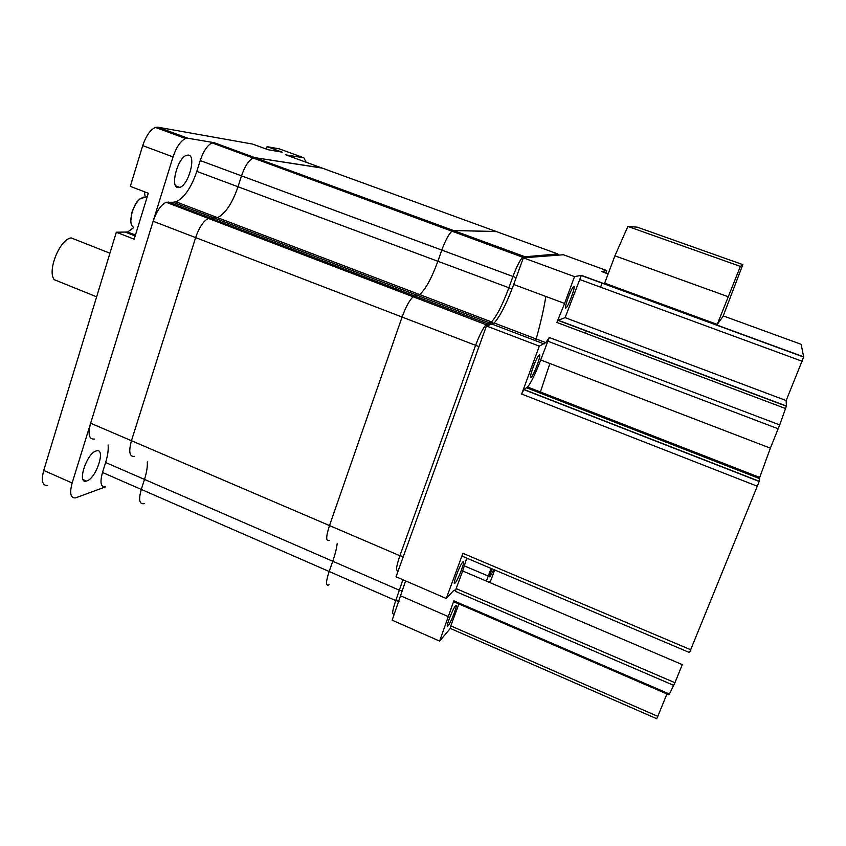 <?xml version="1.0" encoding="UTF-8"?>
<svg xmlns="http://www.w3.org/2000/svg" width="846" height="846" viewBox="0 0 846 846"><rect width="100%" height="100%" fill="white"/><g stroke="black" fill="none" stroke-linecap="round" stroke-linejoin="round"><path stroke-width="1.27" d="M96.634 296.819L54.281 279.698C46.911 271.058 59.886 238.984 71.17 237.916L76.827 240.148M266.289 149.076L267.072 146.665L282.194 152.174L268.119 149.742L252.616 144.084L157.832 127.186L155.41 127.418C150.26 129.745 146.03 135.804 142.72 145.628L130.305 186.384L148.304 193.237L134.176 239.185L116.325 232.216L127.587 232.016L133.763 227.595M144.338 191.725L145.152 196.695M188.32 155.082L186.532 155.315C177.459 157.79 169.76 187.928 178.178 187.632L179.764 187.41C188.669 185.031 196.568 155.474 188.32 155.082M172.954 202.279L166.207 202.279C160.983 204.743 156.626 211.066 153.137 221.25L173.039 156.912C176.391 147.056 180.558 140.922 185.549 138.511L187.875 138.236L214.091 142.667L212.06 142.9C207.429 145.142 203.484 151.032 200.216 160.55L196.811 171.4C191.238 187.717 184.28 197.848 175.936 201.813L172.954 202.279L489.845 322.982L491.494 321.914C496.665 316.319 502.439 304.994 508.816 287.915L512.898 276.631C516.631 266.659 519.93 260.113 522.796 256.983L557.747 253.937L559.206 255.069M96.18 450.95C86.63 453.213 76.584 484.409 86.451 481.057L86.842 480.94C96.455 478.191 106.173 447.65 96.359 450.897L96.18 450.95M105.422 486.905L75.601 497.871C70.556 498.326 69.414 493.355 72.143 482.992L90.638 423.222C87.773 434.262 89.01 439.539 94.34 439.042M105.38 486.884C100.769 487.264 99.807 482.463 102.493 472.48L105.623 462.508C107.749 455.613 108.574 449.765 108.098 444.964M267.072 146.665L279.127 148.811L303.83 157.8L306.125 162.242M47.577 485.435C42.353 485.784 41.063 480.782 43.717 470.439L116.325 232.216M286.107 154.945L303.83 157.8M168.068 201.993L210.178 218.035L208.423 218.374C203.442 220.975 199.17 227.394 195.616 237.641L131.458 440.703C128.465 451.796 129.48 457.009 134.514 456.364L134.609 456.332M144.137 503.507L143.63 503.687C139.283 504.195 138.501 499.447 141.293 489.432L144.497 479.418C146.686 472.48 147.616 466.632 147.299 461.874C147.616 466.632 146.686 472.48 144.497 479.418L332.742 561.247C335.206 554.151 336.676 548.314 337.142 543.735C336.676 548.314 335.206 554.151 332.742 561.247L399.492 590.265L402.643 591.005M322.263 168.121L255.016 157.684L253.113 157.969C248.692 160.328 244.822 166.292 241.501 175.873L238.012 186.776C232.333 203.199 225.522 213.499 217.57 217.665L208.423 218.374C203.442 220.975 199.17 227.394 195.616 237.641L131.458 440.703C128.465 451.796 129.48 457.009 134.514 456.364M285.409 154.691L321.617 167.889L255.016 157.684L253.113 157.969C248.692 160.328 244.822 166.292 241.501 175.873L238.012 186.776C232.333 203.199 225.522 213.499 217.57 217.665L210.178 218.035L414.635 295.973L413.408 296.555C409.697 299.801 405.89 306.707 402.009 317.271L329.485 525.567C325.869 536.85 325.816 541.778 329.305 540.361L329.38 540.319M398.381 570.289C395.59 571.748 396.097 566.894 399.883 555.737L475.494 345.623C479.492 334.942 483.108 327.857 486.355 324.367L487.381 323.701L414.635 295.973L419.648 294.567L413.408 296.555C409.697 299.801 405.89 306.707 402.009 317.271L329.485 525.567C325.869 536.85 325.816 541.778 329.305 540.361M496.539 231.635L453.424 230.493L452.113 231.032C448.824 233.951 445.366 240.338 441.749 250.215L437.826 261.403C431.629 278.313 425.57 289.364 419.648 294.567L491.494 321.914L493.197 323.754M329.052 584.734L328.682 584.988C325.678 586.172 325.837 581.678 329.147 571.494L332.742 561.247L329.147 571.494L395.759 600.597L398.984 601.326M328.682 584.988C325.678 586.172 325.837 581.678 329.147 571.494L141.293 489.432L144.497 479.418L105.623 462.508M321.617 167.889L496.147 231.487L453.424 230.493L452.113 231.032C448.824 233.951 445.366 240.338 441.749 250.215L437.826 261.403C431.629 278.313 425.57 289.364 419.648 294.567L175.936 201.813M143.63 503.687C139.283 504.195 138.501 499.447 141.293 489.432L102.493 472.48M573.905 286.308L573.419 286.688C570.68 289.459 563.648 309.319 565.847 308.05L566.302 307.69C569.009 304.962 575.999 285.345 573.905 286.308M539.325 354.929L538.86 355.32C535.804 358.397 528.39 379.325 531.055 377.316L531.468 376.956C534.482 373.921 541.863 353.258 539.325 354.929M462.899 561.881L462.857 561.924C459.674 564.991 451.542 587.113 455.095 583L455.106 583C458.268 579.944 466.347 558.074 462.899 561.881M455.455 605.969C452.515 609.004 444.816 629.583 447.968 625.977L448.094 625.839C451.098 622.593 458.669 602.331 455.55 605.873L455.455 605.969M491.981 568.808C489.76 574.688 489.104 577.353 490.024 576.803L493.768 569.57M491.092 568.438L486.365 581.075M494.709 569.971L490.775 580.472L489.231 582.302M458.913 603.97L450.781 625.881L657.807 716.372L656.665 718.709L450.315 628.419L439.624 641.099L392.153 620.181L405.615 580.895M453.942 601.813L453.858 600.829L669.419 694.037L668.922 694.809L453.942 601.813M439.624 641.099L453.858 600.829M450.315 628.419L450.781 625.881M549.287 337.491L545.755 342.619L539.314 346.141L521.654 394.046L523.801 389.604L527.618 387.024C531.246 382.381 535.603 373.361 540.689 359.973L549.287 337.491L779.705 424.925L770.368 448.158L540.689 359.973M556.858 322.453L558.18 320.222L786.378 406.006L785.553 408.523L556.858 322.453L564.599 303.45L513.712 284.489L523.357 257.84L563.351 254.752L606.772 270.572L601.654 271.555M558.18 320.222L565.117 317.652L581.339 275.341L574.519 276.631L564.599 303.45M606.772 270.572L605.831 273.078M602.13 282.966L600.554 287.175M586.289 330.797L585.4 333.197M740.366 266.405L742.841 264.629L723.023 316.425L717.239 324.42L604.668 283.167L614.905 255.82L627.869 226.442L740.366 266.405L717.239 324.42M723.235 315.896L801.162 344.311L803.668 357.054L786.167 400.539L565.117 317.652M574.519 276.631L523.357 257.84M539.314 346.141L486.429 325.964L494.149 322.982C499.975 316.626 506.49 303.799 513.712 284.489M785.553 408.523L779.705 424.925M523.949 389.467L759.274 481.289L689.532 652.552L462.413 556.277L462.91 553.305L446.254 598.482L396.044 576.76L486.429 325.964M446.254 598.482L452.832 591.365C454.344 589.789 455.211 589.789 455.423 591.365L456.153 588.615L674.928 682.711L669.419 694.037M674.928 682.711L682.288 664.628L462.677 570.976L456.153 588.615M462.677 570.976L466.749 558.117M545.829 296.449C543.915 308.79 540.531 323.553 535.687 340.737M786.378 406.006L786.167 400.539M759.274 481.289L759.708 477.43L770.368 448.158M666.923 693.942L657.807 716.372M549.9 363.516L540.055 393.041M467.341 558.371L466.167 560.39M742.841 264.629L637.26 227.162L627.869 226.442M728.12 296.703L614.905 255.82M135.159 235.971L125.737 232.301M173.039 156.912L142.72 145.628M187.875 138.236L157.832 127.186M72.143 482.992L43.717 470.439M478.984 346.638L153.137 221.25L90.638 423.222L399.883 555.737L403.331 556.541M214.091 142.667L523.896 256.359L525.556 257.67M200.216 160.55L516.176 277.668M196.811 171.4L512.052 288.93M491.6 324.409L489.845 322.982L487.381 323.701L489.147 325.15M394.247 613.794C391.751 615.222 392.248 610.823 395.759 600.597L402.897 579.722M496.147 231.487L557.747 253.937M143.63 197.097L139.833 198.99C136.618 201.951 134.07 206.318 132.209 212.092C129.998 220.309 130.474 225.406 133.615 227.384M608.126 273.914L601.612 271.534M581.339 275.341L803.7 356.864M544.158 343.962L492.287 324.208M462.91 553.305L690.886 649.823M757.487 486.291L521.654 394.046M448.634 616.745L400.93 595.965M673.733 685.376L455.423 591.365M802.135 361.242L579.32 279.37M778.246 428.816L547.648 341.139M759.497 478.572L526.709 387.838M71.17 237.916L109.927 253.229M135.434 235.072L127.587 232.016M185.549 138.511L155.41 127.418M179.764 187.41L175.651 185.856M212.06 142.9L524.192 257.776M166.207 202.279L488.079 325.467M86.451 481.057L83.035 479.555M132.05 211.934L130.813 220.743M147.31 196.484L139.833 198.99C137.295 202.014 136.841 199.868 132.082 211.838M454.302 582.661L455.095 583M447.301 625.691L447.968 625.977M464.454 565.921L488.248 576.052M545.755 342.619L494.149 322.982M530.558 376.597L531.468 376.956M565.498 307.384L566.302 307.69M759.708 477.43L527.618 387.024M786.346 406.207L558.011 320.37M803.668 357.054L581.17 275.479M523.801 389.604L759.243 481.48"/></g></svg>
